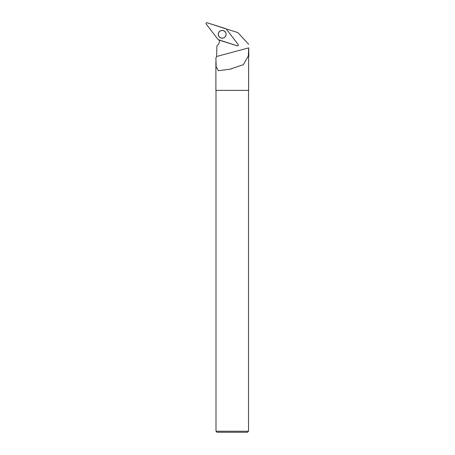 <?xml version="1.0" encoding="UTF-8"?>
<svg xmlns="http://www.w3.org/2000/svg" width="455" height="455" viewBox="0 0 455 455"><rect width="100%" height="100%" fill="white"/><g stroke="black" fill="none" stroke-linecap="round" stroke-linejoin="round"><path stroke-width="0.68" d="M238.215 44.579L226.22 28.944A0.808 0.808 -102.8 0 0 225.822 28.665L207.053 22.75A0.808 0.808 -102.8 0 0 206.172 24.013L218.173 39.642A0.808 0.808 -102.8 0 0 218.571 39.921L237.334 45.841A0.808 0.808 -102.8 0 0 238.215 44.579M218.992 32.055A3.913 3.902 -102.8 0 0 219.958 37.498A3.913 3.902 -102.8 0 0 225.396 36.536A3.913 3.902 -102.8 0 0 224.429 31.088A3.913 3.902 -102.8 0 0 218.992 32.055M219.424 40.194C219.6 42.127 219.026 43.799 217.689 45.204L216.91 45.989L216.608 56.494L248.703 47.877L248.333 56.141L248.828 56.141L248.703 47.877M248.692 44.317L237.919 32.618L227.21 29.239L226.556 29.387M215.892 61.829L215.892 90.374L248.623 90.374L248.623 56.34L248.112 56.34L248.333 56.141M248.112 56.34L243.362 64.695L229.911 69.206L218.326 70.713L216.17 66.794L215.892 57.973L216.608 56.494M247.503 432.25L217.012 432.25L215.994 431.232L248.521 431.232L247.503 432.25M248.521 90.374L248.521 431.232M226.072 34.29A3.856 3.845 -102.8 0 0 218.9 32.345A3.856 3.845 -102.8 0 0 220.066 37.475A3.856 3.845 -102.8 0 0 226.072 34.29M218.173 39.642L237.334 45.836C238.232 45.841 238.528 45.42 238.215 44.573L226.22 28.944L207.059 22.75C206.155 22.744 205.865 23.165 206.178 24.013L218.173 39.642M223.24 30.57A3.833 3.828 77.2 0 1 224.747 37.202M225.265 36.656A3.828 3.816 -102.8 0 0 225.27 36.645A3.828 3.816 -102.8 0 0 223.957 30.849A3.828 3.816 -102.8 0 0 223.945 30.838M215.994 90.374L215.994 431.232M229.911 69.206L232.272 68.574M225.253 36.673L225.27 36.645C226.653 34.301 226.215 32.368 223.957 30.849L223.928 30.832"/></g></svg>
